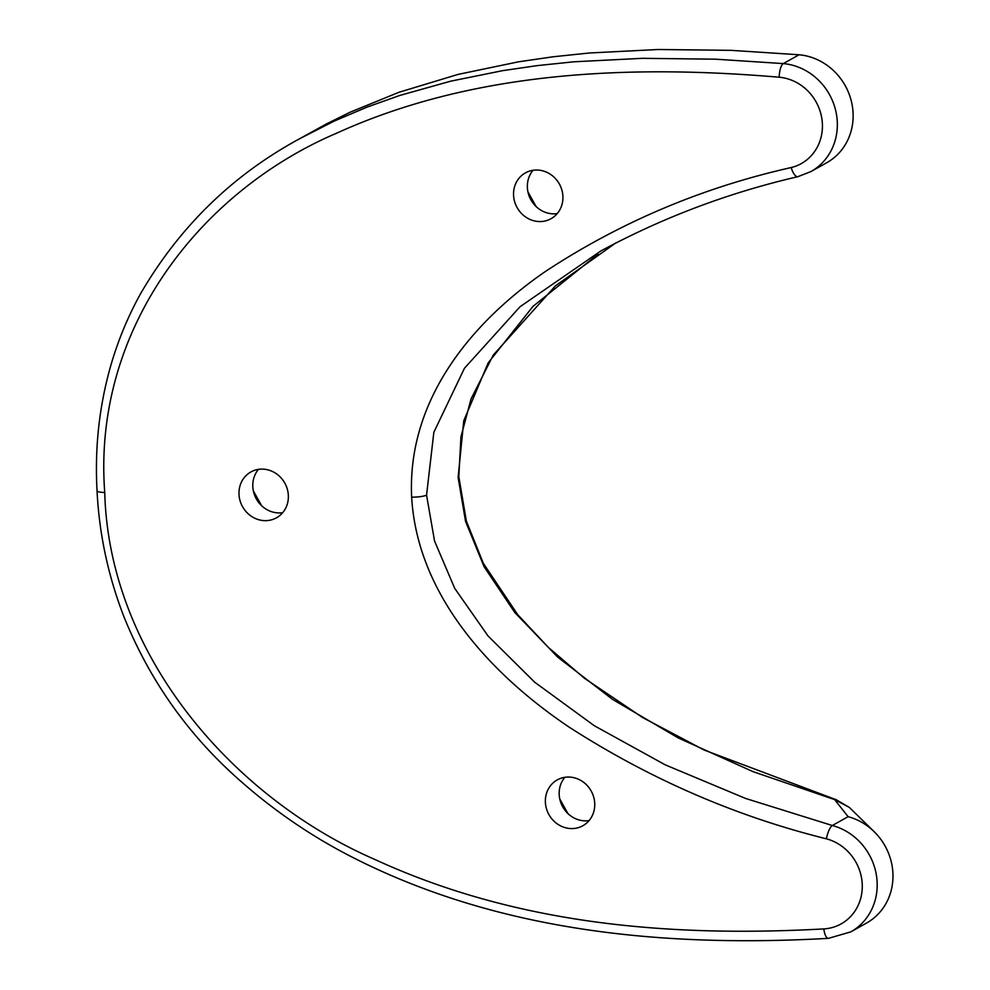 <?xml version="1.0" encoding="UTF-8"?>
<svg xmlns="http://www.w3.org/2000/svg" width="990" height="990" viewBox="0 0 990 990"><rect width="100%" height="100%" fill="white"/><g stroke="black" fill="none" stroke-linecap="round" stroke-linejoin="round"><path stroke-width="1.49" d="M282.682 512.672A26.247 24.193 60.8 0 1 252.821 486.783A26.247 24.193 60.8 0 1 258.477 469.371M239.011 494.505A26.247 24.193 -119.2 0 0 276.482 517.795A26.247 24.193 -119.2 0 0 288.338 495.26A26.247 24.193 -119.2 0 0 250.866 471.97A26.247 24.193 -119.2 0 0 239.011 494.505M589.062 820.599A26.247 24.193 60.8 0 1 559.202 794.723A26.247 24.193 60.8 0 1 564.857 777.298M545.391 802.445A26.247 24.193 -119.2 0 0 582.863 825.722A26.247 24.193 -119.2 0 0 594.718 803.187A26.247 24.193 -119.2 0 0 557.246 779.91A26.247 24.193 -119.2 0 0 545.391 802.445M557.246 213.58A26.247 24.193 60.8 0 1 527.385 187.692A26.247 24.193 60.8 0 1 533.041 170.28M513.575 195.414A26.247 24.193 -119.2 0 0 551.046 218.703A26.247 24.193 -119.2 0 0 562.902 196.169A26.247 24.193 -119.2 0 0 525.43 172.879A26.247 24.193 -119.2 0 0 513.575 195.414M601.079 250.804L520.096 306.69L464.434 368.28L433.855 432.271L426.554 495.099L434.548 541.01L454.732 588.382L488.033 635.951L534.736 682.246L594.285 725.72L665.268 764.862L745.52 798.423L832.33 825.512A58.323 53.769 60.8 0 1 877.115 881.805A58.323 53.769 60.8 0 1 850.769 931.875L866.559 923.051A58.323 53.769 -119.2 0 0 892.955 877.796A58.323 53.769 -119.2 0 0 892.906 872.982A58.323 53.769 -119.2 0 0 874.083 831.6A58.323 53.769 -119.2 0 0 848.121 816.688L834.632 799.598L753.056 771.655L678.261 737.946L612.538 699.373L557.667 657.088L514.738 612.439L484.135 566.787L465.56 521.433L458.123 477.452L463.753 420.787L488.169 362.909L532.979 306.38L598.109 254.083M849.309 807.395L834.632 799.598L835.61 799.388L849.309 807.395L874.083 831.6M779.192 77.22C628.229 64.338 472.935 71.354 337.095 132.982C201.168 190.81 92.256 328.259 104.742 492.463C108.974 655.788 233.652 798.348 375.371 859.691C519.057 925.699 673.287 937.134 823.829 928.917A46.654 43.015 -119.2 0 0 862.216 883.847A46.654 43.015 -119.2 0 0 826.39 838.815C735.966 816.391 650.43 779.303 569.782 727.551C492.612 675.836 417.372 596.463 411.654 497.141C406.927 398.079 474.012 320.438 545.849 271.173C620.619 222.057 702.405 187.518 791.208 167.545A46.654 43.015 -119.2 0 0 822.368 123.54A46.654 43.015 -119.2 0 0 779.192 77.22A11.67 3.824 95 0 1 783.3 63.595A58.323 53.769 60.8 0 1 837.268 121.498A58.323 53.769 60.8 0 1 810.934 171.567L826.712 162.744A58.323 53.769 -119.2 0 0 852.613 107.861A58.323 53.769 -119.2 0 0 799.091 54.772L731.387 50.366L658.115 49.5L589.384 52.99L553.088 56.789L518.475 61.826L457.999 74.423L398.933 92.293L349.965 112.278L326.527 123.886L299.834 138.625L334.175 121.102L366.993 107.13L399.688 95.486L450.611 81.192L502.685 70.649L537.298 65.612L573.606 61.813L642.337 58.323L715.597 59.19L783.3 63.595L799.091 54.772M791.208 167.545A11.67 4.381 76.4 0 0 797.89 176.678L810.934 171.567M850.769 931.875L828.457 938.359A11.67 4.121 -93.3 0 1 823.829 928.917M259.219 503.143A55.403 51.084 60.8 0 1 254.306 494.357M565.587 811.082A55.403 51.084 60.8 0 1 560.674 802.284M533.783 204.051A55.403 51.084 60.8 0 1 528.858 195.265M826.39 838.815A11.67 3.378 -75.1 0 1 832.33 825.512L848.121 816.688M616.188 242.674L555.402 285.875L493.305 355.039L471.03 398.995L460.944 436.85L458.815 476.673A11.67 2.128 177 0 1 458.123 477.452M411.654 497.141A11.67 2.128 -3 0 0 426.554 495.099M828.457 938.359C670.057 947.17 503.205 933.632 353.789 857.959C310.241 835.919 270.146 808.174 233.479 774.725C185.39 730.756 149.007 678.422 124.332 617.735C108.294 576.613 99.198 534.328 97.045 490.867L97.045 490.867A11.67 2.128 -3 0 0 104.742 492.463M299.834 138.625L299.859 138.612C232.823 174.859 179.772 226.463 140.728 293.411C128.527 315.414 118.788 338.654 111.486 363.132C99.421 404.341 94.607 446.923 97.045 490.867M458.815 476.673L466.364 521.148L483.38 563.409L517.708 614.679L548.398 647.448L584.508 678.311L642.597 717.527L704.1 750.012L835.238 799.363M600.064 251.373C662.372 217.689 728.318 192.79 797.89 176.678M559.746 798.905L567.975 813.644M253.378 490.978L261.608 505.704M527.93 191.887L536.172 206.625"/></g></svg>

